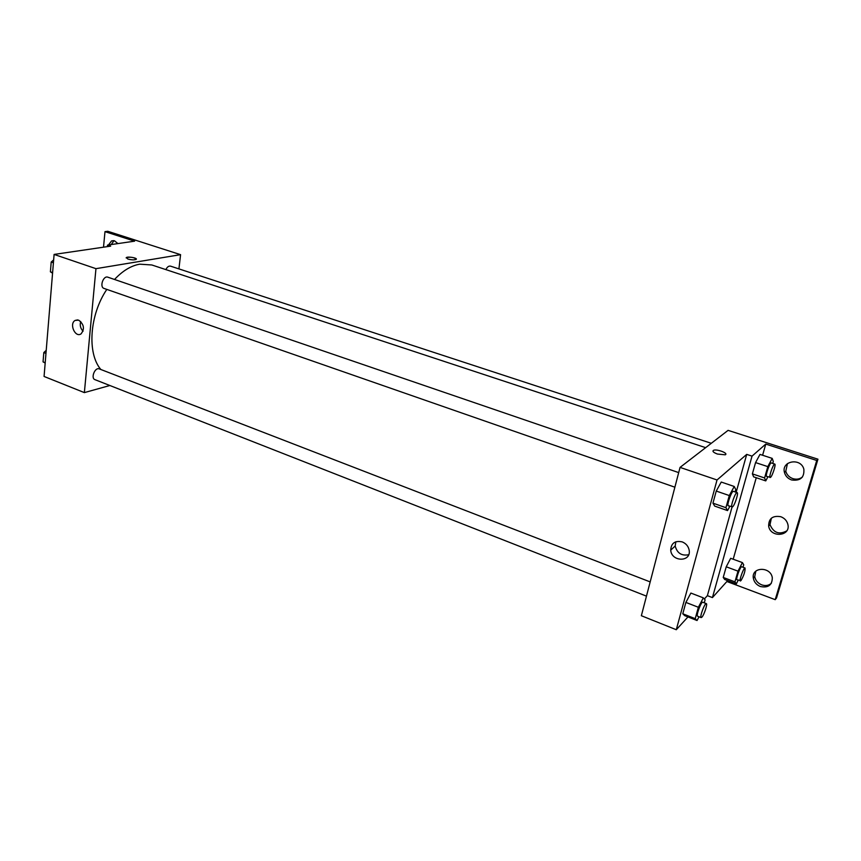<?xml version="1.0" encoding="UTF-8"?>
<svg xmlns="http://www.w3.org/2000/svg" width="861" height="861" viewBox="0 0 861 861"><rect width="100%" height="100%" fill="white"/><g stroke="black" fill="none" stroke-linecap="round" stroke-linejoin="round"><path stroke-width="1.29" d="M109.874 385.513L84.367 392.605L44.072 376.461L54.103 254.425L110.66 246.138L107.507 245.105L134.617 241.166L104.988 231.641L107.754 231.275L180.573 254.662L178.927 268.901M650.173 581.907L99.295 368.895C95.022 366.926 90.48 378.216 94.958 379.658L646.46 596.135M84.367 392.605L95.958 268.664L180.573 254.662M711.304 443.297L170.532 266.146C168.724 265.791 167.174 266.953 165.882 269.611M678.694 472.603L107.862 277.188C103.288 275.305 99.284 287.1 104.052 288.435L674.884 487.197M705.654 447.655L151.816 264.973L139.708 264.176C131.044 265.705 122.649 270.806 114.524 279.47M106.818 289.404C89.479 314.943 86.983 353.473 100.855 369.498M78.652 320.152C84.066 324.317 84.852 328.902 81.031 333.896C75.187 337.996 68.934 323.747 75.122 320.432L78.652 320.152M95.958 268.664L54.103 254.425M127.858 259.032L126.33 257.59C127.891 256.212 138.158 258.096 136.135 259.387C134.262 260.097 131.496 259.979 127.858 259.032M80.719 321.476C79.664 325.124 80.439 328.385 83.054 331.237M136.329 259.107C133.864 257.31 130.528 256.804 126.33 257.59L126.147 257.88M103.514 247.182L104.988 231.641M111.241 244.567L113.996 240.682M107.356 246.623L107.507 245.105M108.486 244.965L111.564 240.919L114.535 240.822L117.914 243.598M687.961 616.928L676.283 629.725L641.359 615.723L680.05 467.394L728.083 430.36L817.95 459.193L776.525 597.975L775.212 599.665L726.888 581.509L712.424 597.588L707.387 595.661L704.33 598.998M721.249 482.052L716.244 491.061L712.951 503.158L714.673 506.085L712.951 503.158L716.244 491.061L721.249 482.052L734.239 486.476L735.778 489.565L735.122 491.922M682.784 613.775L684.721 615.647L682.784 613.775L685.873 602.42L682.784 613.775L695.214 618.672L698.368 607.274L703.34 597.868L705.105 599.88L704.276 602.829M690.888 593.068L685.873 602.42L690.888 593.068L703.34 597.868M676.283 629.725L717.03 479.975L746.713 454.382L736.166 492.277M737.145 492.61L733.432 491.34C731.785 490.361 726.426 505.558 728.32 505.805L732.657 506.817C734.885 504.944 738.738 492.761 737.145 492.61C735.531 491.642 730.16 506.86 732.033 507.097L707.387 595.661M682.213 541.892C686.12 543.528 688.445 546.348 689.198 550.351C691.2 562.33 671.462 561.975 670.719 550.136C671.139 543.162 674.97 540.407 682.213 541.892M717.03 479.975L680.05 467.394M717.482 454.059C713.489 452.552 712.165 451.315 713.511 450.335C716.696 448.699 728.976 453.36 725.188 454.802L717.482 454.059C713.489 452.563 712.165 451.315 713.5 450.335L713.5 450.335C716.696 448.699 728.976 453.37 725.188 454.802M746.713 454.382L752.03 456.126L765.763 444.082L816.734 460.463L817.95 459.193M675.842 541.763L675.185 546.014C677.133 553.171 681.621 556.077 688.66 554.742M816.734 460.463L775.212 599.665M786.717 530.903C779.14 534.95 773.565 532.862 770.003 524.65L771.37 518.204M802.484 476.962C799.708 479.157 796.5 479.706 792.852 478.63C789.171 477.263 786.814 474.798 785.781 471.215L787.46 463.584M771.348 583.306C768.679 585.598 765.461 586.115 761.716 584.867C757.809 583.22 755.484 580.475 754.731 576.612L755.85 571.123M752.03 456.126L712.424 597.588M723.229 577.451L724.704 579.485L723.229 577.451L726.232 566.796L723.229 577.451L734.95 581.842L737.995 571.155L742.408 562.599L743.721 564.773L743.011 567.248M730.677 558.305L726.232 566.796L730.677 558.305L742.408 562.599M752.385 473.884L753.655 476.854L752.385 473.884L755.56 462.594L752.385 473.884L764.579 477.963L767.818 466.619L772.188 458.375L773.296 461.474L772.737 463.422M759.994 454.404L755.56 462.594L759.994 454.404L772.188 458.375M765.763 444.082L762.598 455.254M756.249 477.726L733.195 559.22M727.201 580.422L726.888 581.509M780.798 516.718C784.522 518.15 786.879 520.69 787.858 524.338C791.033 536.392 770.455 538.168 768.658 526.114C768.647 518.483 772.694 515.352 780.798 516.718M791.571 479.954C787.869 478.587 785.501 476.111 784.479 472.517C781.056 460.883 800.881 457.352 803.851 469.191C804.454 477.564 800.353 481.148 791.571 479.954M760.36 586.513C756.442 584.856 754.107 582.101 753.353 578.226C751.169 566.818 770.66 566.183 772.306 577.72C772.22 585.157 768.238 588.085 760.36 586.513M699.024 616.767L697.055 620.512L695.214 618.672M706.332 603.626L702.77 602.248C701.263 601.258 695.828 615.906 697.593 616.196L701.145 617.595L701.93 617.143C704.147 614.862 707.753 603.787 706.332 603.626C704.858 602.646 699.401 617.315 701.145 617.595M697.055 620.512L684.721 615.647M698.368 607.274L685.873 602.42M729.848 506.343L727.545 510.595L725.931 507.689L729.289 495.549L734.239 486.476M727.545 510.595L714.673 506.085M725.931 507.689L712.951 503.158M729.289 495.549L716.244 491.061M738.211 580.196L736.338 583.855L734.95 581.842M745.066 568.012L741.708 566.775C740.449 565.935 735.488 579.561 736.994 579.744L740.955 580.637C743.904 575.482 745.271 571.273 745.066 568.012C743.818 567.173 738.867 580.82 740.352 581.003M736.338 583.855L724.704 579.485M737.995 571.155L726.232 566.796M767.904 476.822L765.752 480.901L764.579 477.963M774.792 464.09L771.295 462.949C769.928 462.12 765.009 476.241 766.613 476.391L770.584 477.328C772.489 475.724 776.159 464.176 774.792 464.09C773.436 463.272 768.518 477.403 770.1 477.554M765.752 480.901L753.655 476.854M767.818 466.619L755.56 462.594M45.181 363.019L43.05 361.868L43.814 352.558L46.225 350.33M45.203 362.718L43.05 361.868M45.967 353.408L43.814 352.558M43.642 354.678L43.437 357.132M52.564 273.217L50.401 271.807L51.197 262.035L53.651 259.893M52.607 272.582L50.401 271.807M53.414 262.799L51.197 262.035M50.993 264.553L50.777 267.136M75.122 320.432L77.63 319.905M111.564 240.919L113.641 240.628M670.719 550.136L675.185 546.014M753.353 578.226L754.731 576.612M784.479 472.517L785.781 471.215M768.658 526.114L770.003 524.65"/></g></svg>

